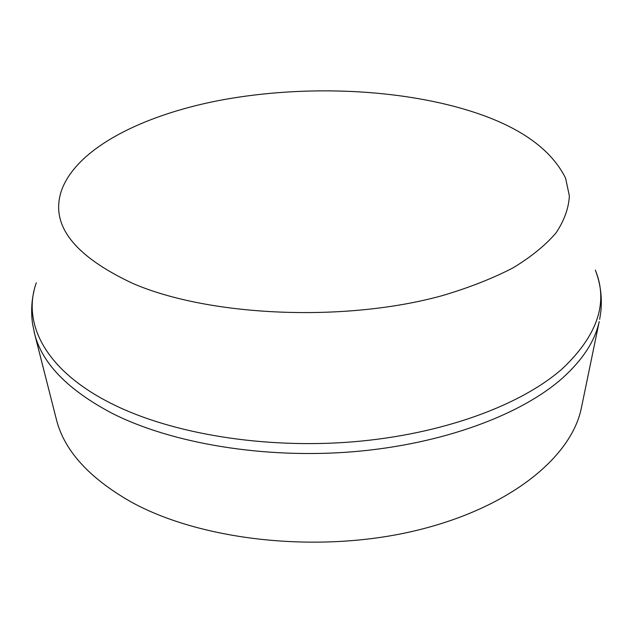 <?xml version="1.0" encoding="UTF-8"?>
<svg xmlns="http://www.w3.org/2000/svg" width="633" height="633" viewBox="0 0 633 633"><rect width="100%" height="100%" fill="white"/><g stroke="black" fill="none" stroke-linecap="round" stroke-linejoin="round"><path stroke-width="0.95" d="M581.767 406.014L581.236 408.609C570.76 458.545 507.12 510.063 410.659 531.783C314.356 553.558 198.96 539.909 130.137 501.407C89.118 477.788 64.621 450.823 56.661 420.51L56.005 417.946M453.584 106.233C512.042 121.583 549.389 145.566 565.601 178.197L569.368 195.929C568.719 208.154 564.296 220.45 556.106 232.809C545.662 245.058 531.34 256.729 513.141 267.814C492.806 278.37 469.235 287.635 442.42 295.595C345.001 322.616 209.301 316.532 132.835 283.457C73.151 255.479 49.477 224.201 61.82 189.631C77.368 148.217 141.555 115.744 217.736 100.742C294.487 85.977 382.585 87.726 453.584 106.233M599.68 319.325L600.907 311.009C602.22 296.766 600.361 283.141 595.329 270.125C608.598 302.471 597.631 335.308 562.436 368.635C521.109 405.191 442.562 434.38 353.167 441.802C263.787 449.129 171.511 433.652 112.176 403.949C45.014 370.574 21.878 323.123 36.295 282.816M581.236 408.609L599.214 321.572C595.044 340.783 582.938 359.504 562.895 377.727C521.545 414.702 442.918 444.224 353.428 451.709C263.953 459.099 171.567 443.416 112.168 413.349C68.261 390.157 42.451 363.833 34.752 334.382L34.182 332.159M56.661 420.51L34.752 334.382L32.576 323.906C31.001 312.773 31.452 301.886 33.929 291.235"/></g></svg>
